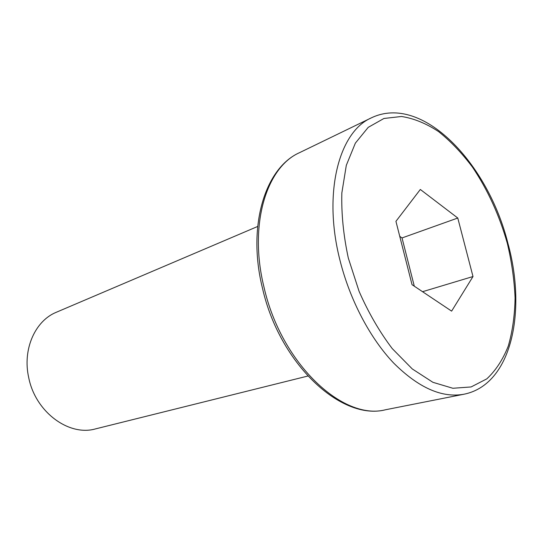 <?xml version="1.0" encoding="UTF-8"?>
<svg xmlns="http://www.w3.org/2000/svg" width="543" height="543" viewBox="0 0 543 543"><rect width="100%" height="100%" fill="white"/><g stroke="black" fill="none" stroke-linecap="round" stroke-linejoin="round"><path stroke-width="0.81" d="M257.647 226.479L56.465 312.205C35.18 320.696 22.283 349.325 28.718 377.643C35.438 412.11 68.981 436.592 95.568 428.882L307.779 376.061M420.323 189.466L395.935 221.327L412.035 284.675L451.62 311.125L473.001 276.53L457.776 218.028L420.323 189.466M414.295 286.181L402.03 237.943L399.75 236.341M402.03 237.943L457.776 218.028M422.542 291.7L473.001 276.53M348.314 258.068L359.093 291.36C368.493 312.754 379.537 331.821 392.229 348.579L412.28 368.948L432.914 382.313L452.882 388.272L471.127 386.942L486.8 378.871C495.807 370.462 502.967 359.507 508.296 346.006C512.504 331.379 514.764 315.347 515.076 297.91C514.296 279.998 511.71 261.801 507.318 243.298C499.377 215.313 487.77 189.935 472.498 167.163C461.93 153.072 450.609 141.2 438.527 131.562C426.194 123.444 413.868 118.422 401.542 116.487L383.949 118.469L368.222 127.354L355.36 143.135L346.305 165.337L341.839 192.982C341.282 213.65 343.441 235.35 348.314 258.068M507.949 243.447C526.812 311.614 511.594 384.756 463.966 394.225C442.009 398.216 418.585 387.831 393.695 363.084C370.088 338.296 349.841 299.933 339.918 260.063C322.705 192.656 339.063 131.806 371.337 117.865L299.437 152.712C266.403 167.203 248.531 224.829 264 287.186C281.22 363.735 343.156 421.083 385.578 409.748C341.404 421.205 279.469 363.932 262.418 287.946C247.058 225.963 265.113 167.936 299.437 152.712M463.966 394.225L385.578 409.748M507.909 243.305C488.137 163.674 422.481 93.233 371.337 117.865"/></g></svg>
